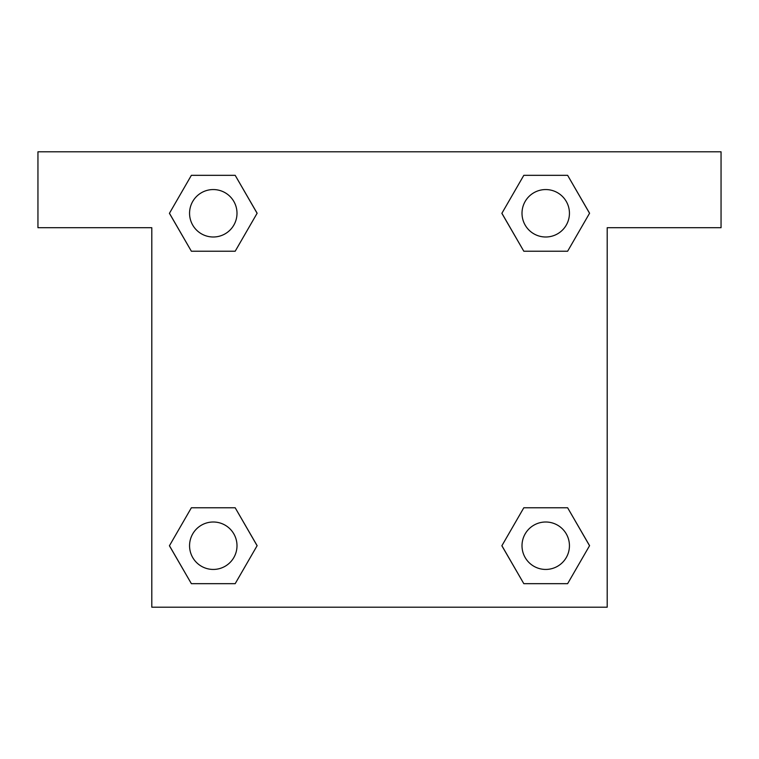 <?xml version="1.0" encoding="UTF-8"?>
<svg xmlns="http://www.w3.org/2000/svg" width="759" height="759" viewBox="0 0 759 759"><rect width="100%" height="100%" fill="white"/><g stroke="black" fill="none" stroke-linecap="round" stroke-linejoin="round"><path stroke-width="1.14" d="M538.349 251.229L567.628 251.229L523.814 251.229L501.898 213.279L523.814 175.329L567.628 175.329L589.544 213.279L567.628 251.229L523.814 251.229L538.349 251.229L523.814 251.229L501.851 213.307M191.372 251.229L235.186 251.229L191.372 251.229L169.456 213.279L191.372 175.329L235.186 175.329L257.102 213.279L235.186 251.229L191.372 251.229L169.409 213.307M220.651 507.771L191.372 507.771L235.186 507.771L257.102 545.721L235.186 583.671L191.372 583.671L169.456 545.721L191.372 507.771L235.186 507.771L220.651 507.771L235.186 507.771L257.149 545.693M567.628 507.771L523.814 507.771L567.628 507.771L589.544 545.721L567.628 583.671L523.814 583.671L501.898 545.721L523.814 507.771L567.628 507.771L589.591 545.693M721.05 151.8L37.95 151.8L37.95 227.7L151.8 227.7L151.8 607.2L607.2 607.2L607.2 227.7L721.05 227.7L721.05 151.8M235.186 175.329L191.372 175.329L235.186 175.329L257.149 213.251M191.372 583.671L235.186 583.671L191.372 583.671L169.409 545.749M523.814 583.671L567.628 583.671L523.814 583.671L501.851 545.749M567.628 175.329L523.814 175.329L567.628 175.329L589.591 213.251M569.44 545.721A23.719 23.719 0 0 0 533.862 525.181A23.719 23.719 0 0 0 533.862 566.261A23.719 23.719 0 0 0 569.44 545.721M236.998 545.721A23.719 23.719 0 0 0 201.42 525.181A23.719 23.719 0 0 0 201.42 566.261A23.719 23.719 0 0 0 236.998 545.721M569.44 213.279A23.719 23.719 0 0 0 533.862 192.739A23.719 23.719 0 0 0 533.862 233.819A23.719 23.719 0 0 0 569.44 213.279M236.998 213.279A23.719 23.719 0 0 0 201.42 192.739A23.719 23.719 0 0 0 201.42 233.819A23.719 23.719 0 0 0 236.998 213.279M523.814 507.771L538.349 507.771M235.186 251.229L220.651 251.229"/></g></svg>
